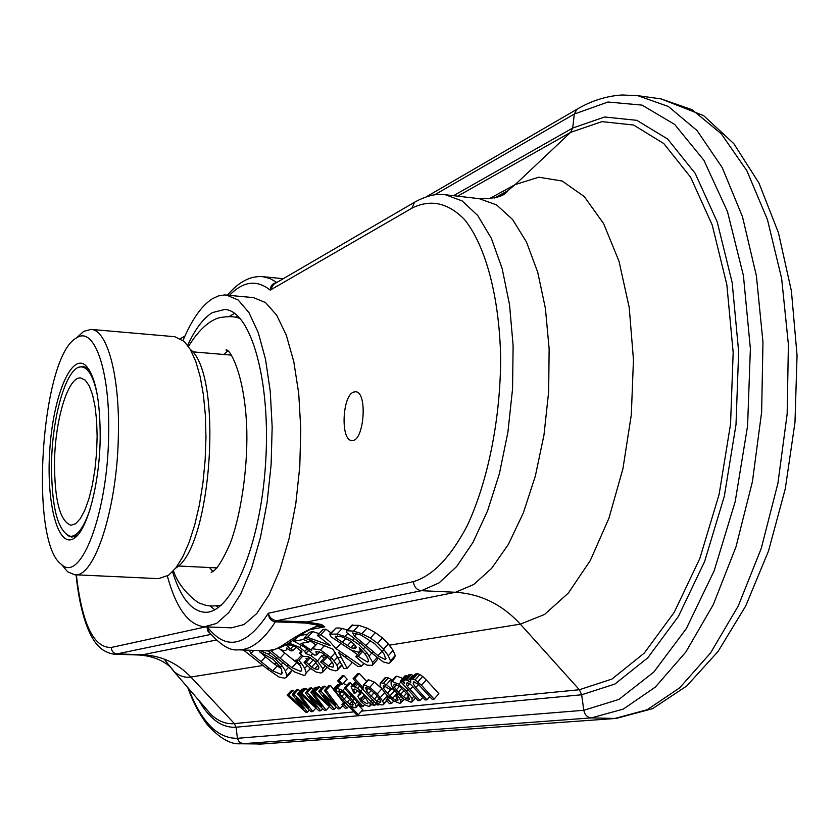 <?xml version="1.0" encoding="UTF-8"?>
<svg xmlns="http://www.w3.org/2000/svg" width="839" height="839" viewBox="0 0 839 839"><rect width="100%" height="100%" fill="white"/><g stroke="black" fill="none" stroke-linecap="round" stroke-linejoin="round"><path stroke-width="1.26" d="M77.891 534.873L71.839 537.138L67.707 535.597M78.929 367.283L83.239 366.307L88.934 369.349M100.187 437.989C99.642 483.925 87.13 530.825 74.105 538.323C57.922 549.199 46.051 502.813 49.795 449.872C53.109 396.899 71.042 352.506 85.641 365.437C95.394 375.673 100.24 399.857 100.187 437.989M353.555 392.117C342.123 395.798 340.456 440.832 351.793 440.475C364.063 442.667 368.017 391.477 355.547 391.761L353.555 392.117M167.349 576.078C176.138 608.097 188.46 625.003 204.307 626.796L231.449 627.845L244.086 624.51L256.797 613.487L268.952 595.008L279.901 569.744L289.025 538.827L295.789 503.809L299.785 466.547L300.782 429.086L298.726 393.481L293.786 361.63L286.288 335.139L276.692 315.202L265.554 302.585L253.472 297.604L224.453 294.95L218.497 295.905L212.529 298.653C201.675 305.574 191.858 319.491 183.07 340.393M363.549 696.108L363.161 696.538L363.371 695.909L366.244 699.034L368.153 702.295L367.776 703.575L367.083 703.827L362.165 700.754L361.064 699.254L361.095 697.733L363.161 696.538M357.886 690.214L355.4 692.962L353.68 690.507L353.523 689.48L354.394 689.029L359.637 691.808L361.001 693.612L357.76 696.265L360.885 701.383L365.364 705.19L369.097 706.49L370.418 705.106L369.768 702.799L372.034 704.812L374.75 705.389L357.697 688.305L353.313 686.333L351.08 686.732L353.88 693.077L355.4 692.962M355.023 689.018L353.68 690.507M360.571 692.909L358.557 695.143M371.247 704.194L370.418 705.106M376.145 703.848L374.75 705.389M373.911 701.414L372.747 702.715M373.774 701.268L372.296 702.914M372.506 699.883L370.712 701.876M362.605 689.123L360.801 691.116M359.753 686.029L357.697 688.305M357.823 683.921L355.159 686.868M356.648 682.652L353.313 686.333M342.574 684.194L347.115 679.191L343.791 675.573L342.176 675.804L337.624 680.796L340.949 684.404L342.574 684.194L339.239 680.586L337.624 680.796M349.989 699.128L347.105 702.316L339.606 693.979L338.767 691.042L341.557 691.441L344.116 693.192L352.82 702.967L352.684 705.337L347.105 702.316M347.021 695.898L343.969 699.265M358.305 704.907L362.784 709.763L358.316 714.734L350.104 705.83L355.033 707.927L356.239 706.669L355.275 704.005L349.905 697.052L342.711 690.539L337.152 688.232L336.261 689.658L337.205 691.881L334.782 689.259L333.219 689.448L356.69 714.88L358.316 714.734M364.566 704.666L363.025 706.396L345.962 687.875L344.336 688.074L361.368 706.564L363.025 706.396M351.94 701.593L349.611 704.183M353.408 704.529L352.684 705.337M358.83 703.806L356.239 706.669M357.12 701.96L355.275 704.005M354.331 698.929L352.894 700.523M351.247 695.573L349.905 697.052M344.64 688.41L342.711 690.539M346.853 685.295L343.266 683.439M340.791 684.236L337.152 688.232M309.339 710.046L307.462 712.112L296.513 698.174L311.154 711.724L312.769 711.566L299.156 693.664L297.614 693.853L308.574 707.917L293.954 694.314L292.255 694.524L303.257 708.483L288.763 694.954L287.127 695.153L305.878 712.269L307.462 712.112M281.17 668.599L273.871 663.722L259.597 651.84M249.288 650.508L250.955 653.445L269.476 668.452L267.148 668.809L243.457 650.015M260.142 650.592L268.333 654.242L275.528 659.108L282.523 666.418L280.079 666.795L273.252 659.485L259.744 651.893M383.507 649.197L384.566 650.498L381.745 650.938L384.503 654.766L385.625 659.213L385.007 659.444L377.938 655.762L373.879 652.165L371.153 652.585L363.455 645.621L346.444 632.407L346.392 631.117L347.398 630.75L353.523 631.127L361.871 633.686L370.398 638.028L377.571 643.303L383.507 649.197L388.321 643.88L382.437 637.944L377.571 643.303M370.398 638.028L375.358 632.585L366.989 628.086L361.871 633.686M382.437 637.944L375.358 632.585M267.148 668.809L278.852 676.958L284.557 678.206L286.298 677.346L286.938 675.773L285.333 670.843L282.523 666.418M280.079 666.795L281.652 669.501L281.904 673.864L280.887 674.252L272.665 670.875L269.476 668.452M296.524 660.744L298.915 660.366L301.516 663.45L299.041 663.838L296.524 660.744L301.033 655.857L302.543 655.616M381.745 650.938L374.76 643.765L360.959 634.997L352.621 632.952L354.53 636.119L373.879 652.165M281.18 664.666L283.068 662.621M287.42 648.631L285.826 650.351L283.477 650.749L280.583 649.292M275.528 659.108L276.996 657.535M268.333 654.242L270.095 652.354M288.48 667.445L285.333 670.843M400.224 681.163L418.137 700.722L420.024 700.534L407.324 686.25L406.307 684.131L407.125 682.621L409.736 683.638L412.421 686.124L425.121 699.999L426.999 699.81L415.787 687.561L413.176 683.722L413.7 681.824L418.357 684.299L432.169 699.275L434.109 699.076L421.472 685.253L415.085 679.905L412.987 679.066L410.711 679.296L410.806 682.432L406.558 679.926L404.188 680.062L403.8 681.394L404.618 683.743L402.049 680.932L400.224 681.163L404.954 675.877L406.789 675.647L402.049 680.932M289.119 673.413L290.703 672.574L291.353 670.99L286.938 675.773M291.353 670.99L291.206 669.648M412.819 686.554L410.051 689.648M409.684 683.596L407.324 686.25M422.772 697.429L420.024 700.534M407.66 682.621L406.307 684.131M418.535 684.477L415.787 687.561M429.788 696.664L426.999 699.81M421.472 685.253L426.243 679.884L438.86 693.706L434.109 699.076M426.243 679.884L422.688 676.444L417.906 681.803M422.688 676.444L419.867 674.546L415.085 679.905M419.867 674.546L417.759 673.717L412.987 679.066M417.759 673.717L416.406 673.623L411.634 678.961M416.406 673.623L415.232 674.241M410.365 680.775L409.684 681.541M413.826 675.815L412.956 675.311L408.205 680.628M412.956 675.311L411.32 674.608L406.558 679.926M411.32 674.608L409.705 674.483L404.954 679.789M409.705 674.483L404.199 680.051L408.929 674.755M401.755 688.305L398.284 692.175L394.456 687.256L393.659 685.148L394.54 684.142L399.784 686.617L406.873 693.748L408.687 696.339L409.201 699.265L406.139 698.761L398.284 692.175M399.448 686.354L396.312 689.847M396.501 692.385L404.178 699.296L411.089 702.201L412.117 701.824L411.97 698.468L406.684 691.221L398.903 684.205L392.023 681.404L391.058 681.771L391.205 685.148L396.501 692.385M406.516 693.318L403.318 696.915M402.751 678.332L396.732 676.161L392.023 681.404M396.732 676.161L395.431 676.895M413.984 696.192L411.97 698.468M408.037 689.7L406.684 691.221M400.937 681.939L398.903 684.205M392.914 687.98L391.782 689.239L386.37 684.603L381.252 682.747L380.182 683.145L380.182 686.344L385.971 694.168L393.638 700.943L399.794 703.355L400.759 702.998L400.79 700.397L397.466 695.447L395.672 695.636L397.812 700.492L395.159 700.083L389.883 695.951L383.35 688.169L383.486 685.494L389.988 689.448L391.782 689.239M392.348 680.324L391.047 679.391L386.37 684.603M391.047 679.391L388.331 677.902L383.654 683.103M388.331 677.902L385.919 677.555L381.252 682.747M385.919 677.555L384.482 678.373M403.999 699.16L401.147 702.369M402.751 698.205L400.79 700.397M400.664 696.464L399.385 697.891M398.42 694.377L397.466 695.447M397.571 693.517L395.672 695.636M398.064 699.862L397.361 700.649M397.204 697.807L395.159 700.083M397.298 693.234L392.589 698.363M397.225 693.182L394.529 690.77L389.883 695.951M394.529 690.77L392.379 688.567M390.922 689.343L387.345 693.329M385.384 685.903L383.35 688.169M375.945 694.587L380.161 700.03L380.466 702.285L376.742 701.289L368.552 693.528L366.475 690.801L365.657 687.781L368.573 688.158L375.945 694.587M380.738 701.593L379.952 702.474M377.151 704.938L378.892 704.917L376.805 702.642L380.885 704.896L383.266 704.812L383.675 703.837L382.72 701.089L377.246 693.937L369.821 687.246L364 684.886L363.308 685.138L363.444 688.011L354.74 678.531L353.062 678.751L377.151 704.938M379.427 704.309L378.892 704.917M366.664 681.425L359.344 673.455L357.666 673.686L353.062 678.751M386.611 700.555L383.675 703.837M388.1 697.702L387.324 695.961L382.72 701.089M387.324 695.961L386.769 695.017M384.64 692.678L380.298 697.513M381.724 688.955L377.246 693.937M381.105 688.011L374.435 682.128L369.821 687.246M374.435 682.128L368.615 679.789L364 684.886M368.615 679.789L367.681 680.293M368.174 702.61L367.083 703.827M343.791 675.573L339.239 680.586M187.642 345.343C195.183 329.014 203.426 318.096 212.393 312.59L224.726 309.465C250.966 310.566 271.238 381.273 265.533 464.261C260.163 547.269 230.673 614.662 204.527 612.26C191.198 610.907 180.532 597.41 172.54 571.789M204.307 626.796L216.598 623.429L228.984 612.334L240.856 593.76L251.553 568.36L260.499 537.285L267.159 502.089L271.123 464.638L272.172 426.988L270.242 391.215L265.512 359.228L258.265 332.643L248.984 312.643L238.171 300.005L226.436 295.034M299.041 663.838L301.757 669.061L301.568 670.728L300.551 671.347L291.909 667.718L289.056 665.4L286.592 665.778L294.489 671.924L304.001 675.437L305.375 674.86L306.266 672.878L304.714 668.284L301.516 663.45M286.592 665.778L268.511 651.211M261.139 661.499L265.575 656.727M250.955 653.445L253.818 650.372M277.048 666.145L272.665 670.875M282.533 672.469L280.887 674.252M366.213 645.17L370.513 640.451M382.007 651.274L377.938 655.762M386.013 658.321L385.007 659.444M354.53 636.119L356.911 633.529M371.153 652.585L383.15 661.898L388.583 663.355L389.852 662.873L390.471 660.828L388.289 655.731L384.566 650.498M390.219 662.453L394.624 657.577L395.253 655.521L390.471 660.828M395.253 655.521L393.092 650.414L388.289 655.731M393.092 650.414L388.321 643.88M350.775 649.91L330.954 636.749L329.675 634.169L336.974 634.074L344.986 636.444L352.632 640.251L358.673 644.478L367.272 653.193L364.661 653.602L359.249 647.624L360.298 650.728L358.463 652.197L350.775 649.91M366.989 628.086L358.819 625.349L353.523 631.127M358.819 625.349L351.751 625.296M347.493 629.911L339.764 627.991L336.009 628.044L329.675 634.169M357.592 654.693L351.426 650.246M330.902 632.826L325.878 629.166L322.69 629.764L317.394 635.49L330.367 645.652L307.556 637.294L304.295 637.892L332.873 649.134L343.927 668.662L347.168 668.19L338.474 652.302L358.169 666.617L361.588 666.124L335.999 648.641L329.968 641.804L324.253 637.179L320.571 634.913L317.394 635.49M319.124 633.613L312.8 631.62L309.539 632.239L304.295 637.892M312.989 648.264L317.729 643.125L311.93 648.631L320.477 649.931L332.244 658.657L329.706 659.055L333.282 664.205L333.314 666.879L332.632 667.141L328.552 666.04L322.994 661.614L320.582 661.992L330.084 669.48L335.684 670.906L337.226 670.33L337.981 668.924L336.963 665.243L332.244 658.657M315.527 644.74L310.126 640.671M307.798 634.106L299.88 635.584M324.001 658.269L321.788 655.699L317.478 660.964L314.961 661.352L318.83 666.963L318.484 669.019L317.572 669.354L314.709 668.851L311.72 667.131L306.738 662.632L304.578 662.978L309.948 667.98L316.009 671.987L320.886 673.025L322.512 672.396L322.826 668.725L317.478 660.964M309.906 657.336L308.595 657.545L304.075 662.453L304.578 662.978M299.995 665.243L279.565 648.851M413.47 581.605C413.973 586.912 416.626 589.943 421.43 590.687L276.671 620.745L306.854 621.961L321.568 624.489L324.756 626.848L317.478 626.565C314.667 626.943 309.581 629.439 302.218 634.032L288.899 642.968C281.862 647.677 273.933 650.277 265.114 650.77L265.114 650.77C279.733 652.48 285.585 638.71 318.956 625.317L305.543 623.052L275.381 621.846C270.966 620.975 268.616 618.102 268.333 613.236L413.47 581.605C432.578 575.942 450.438 557.421 467.061 526.032C487.837 481.953 500.673 418.493 500.631 357.236C499.362 296.545 485.487 245.491 464.607 219.629C448.016 202.65 430.438 198.843 411.876 208.208L270.2 290.126C256.828 279.408 243.258 281.138 229.487 295.328M372.673 664.908L376.942 660.188L377.644 658.258M362.7 651.169L360.476 651.525L355.778 656.685L362.857 662.873L367.104 665.159L372.233 665.39L372.684 662.453L367.272 653.193M347.168 668.19L351.803 663.114L350.733 661.08M337.718 669.795L342.071 665.075M327.378 656.654L325.154 657L320.582 661.992M306.759 659.548L306.025 658.563L307.944 658.248M308.374 670.581L310.671 668.578M360.078 693.266L357.582 690.549M352.558 685.106L350.503 682.862L348.867 683.072L344.336 688.074M339.805 684.865L337.718 684.509L333.219 689.448M294.762 691.787L293.094 690.235L291.448 690.445L287.127 695.153M300.058 691.189L298.317 689.564L296.607 689.784L292.255 694.524M303.875 689.354L301.988 689.092L297.614 693.853M307.819 690.172L306.099 688.567L304.4 688.777L300.026 693.559L319.061 710.916L320.697 710.748L309.633 696.611L324.494 710.36L326.151 710.182L312.412 692.028L310.818 692.227L321.861 706.49L307.064 692.689L305.312 692.909L316.387 707.078L301.715 693.35L300.026 693.559M313.262 689.553L311.458 687.875L309.706 688.095L305.312 692.909M317.184 687.665L315.233 687.393L310.818 692.227M321.243 688.504L319.47 686.847L317.729 687.068L313.304 691.913L332.622 709.521L334.31 709.343L323.13 695.007L338.222 708.945L339.931 708.766L326.046 690.34L324.41 690.539L335.558 705.022L320.54 691.021L318.736 691.242L329.968 705.62L315.034 691.703L313.304 691.913M326.843 687.865L324.987 686.134L323.183 686.375L318.736 691.242M333.398 689.259L330.514 685.432L328.878 685.641L324.41 690.539M343.591 702.83L334.897 691.273M407.471 676.391L406.789 675.647M347.398 630.75L352.768 624.908M270.609 650.456L289.056 665.4M310.388 657.608L306.235 662.118L306.738 662.632M306.235 662.118L304.075 662.453M314.961 661.352L308.353 656.633L303.508 656.444L299.554 653.203L301.6 652.815L301.893 651.62L295.255 646.607L289.581 644.73L286.487 644.887L287.945 647.016L293.178 650.582L290.986 650.959L286.466 648.023M292.014 640.944L289.801 643.335L299.638 647.404L304.735 651.41L305.69 653.487L308.794 650.12M317.215 660.671L310.954 655.574L305.69 653.487M329.706 659.055L321.631 652.606L315.925 651.567L316.681 654.944L319.617 651.756M310.986 639.748L308.92 641.982L303.382 639.517L293.86 641.237L304.735 647.163L314.499 655.102L316.681 654.944M308.92 641.982L301.065 643.377L311.657 650.498L311.94 648.641M355.117 648.578L356.061 646.785L354.341 644.331L349.842 640.734L342.039 636.874L335.254 636.172L335.883 637.913L350.943 647.781L355.117 648.578L356.166 647.425M364.661 653.602C367.723 657.461 368.877 660.188 368.132 661.782L367.398 662.034L358.18 656.318L355.778 656.685M330.713 633.791L336.009 628.044M336.974 634.074L342.207 628.39M344.986 636.444L347.65 633.539M352.632 640.251L354.299 638.416M358.673 644.478L360.141 642.873M363.486 648.83L365.112 647.047M360.298 650.728L361.305 649.617M368.541 660.765L367.398 662.034M362.784 651.263L358.18 656.318M376.963 657.724L372.684 662.453M371.729 653.13L369.223 655.888M340.686 643.534L335.999 648.641M325.878 629.166L320.571 634.913M312.8 631.62L307.556 637.294M363.916 663.555L361.588 666.124M320.477 649.931L324.924 645.097M331.027 657.325L335.317 652.637M304.777 638.007L303.382 639.517M297.782 637.011L293.86 641.237M333.754 665.925L332.632 667.141M332.118 662.149L328.552 666.04M327.472 656.738L322.994 661.614M341.861 664.677L337.981 668.924M340.277 661.614L336.963 665.243M337.802 656.864L334.1 660.912M300.855 653.088L301.977 651.882M299.554 653.203L301.568 651.033M286.393 645.516L287.169 644.677M287.945 647.016L290 644.803M290.577 648.82L293.388 645.799M293.178 650.582L296.345 647.163M299.638 647.404L301.662 645.222M304.735 651.41L307.116 648.841M310.954 655.574L312.832 653.539M305.784 653.571L308.899 650.204M318.988 667.823L317.572 669.354M318.033 665.233L314.709 668.851M315.988 662.485L311.72 667.131M313.335 659.758L308.825 664.656M325.175 666.156L322.826 668.725M280.289 657.954L284.809 653.078M298.915 660.366L302.973 655.972M310.409 668.368L306.266 672.878M307.221 665.568L304.714 668.284M301.788 670.004L300.551 671.347M296.377 662.883L291.909 667.718M290.703 672.574L286.298 677.346M409.484 698.457L408.583 699.464M394.561 684.142L393.659 685.148M396.784 684.655L394.456 687.256M391.614 703.449L388.216 699.747L386.076 699.978L389.474 703.669L391.614 703.449L393.774 701.037M389.81 697.954L388.216 699.747M388.74 696.989L386.076 699.978M366.349 687.581L365.437 688.599M368.772 688.263L366.475 690.801M374.142 692.657L370.932 696.234M377.193 695.992L374.163 699.369M379.218 698.541L376.742 701.289M359.344 673.455L354.74 678.531M361.536 697.461L360.791 698.289M364.965 697.649L362.165 700.754M350.503 682.862L345.962 687.875M339.459 690.854L338.568 691.839M341.798 691.567L339.606 693.979M339.281 684.309L334.782 689.259M347.126 708.032L343.864 704.487L341.903 704.697L345.165 708.231L347.126 708.032L348.73 706.26M345.458 702.715L343.864 704.487M344.567 701.75L341.903 704.697M342.763 705.63L339.931 708.766M330.514 685.432L326.046 690.34M324.987 686.134L320.54 691.021M319.47 686.847L315.034 691.703M336.292 707.162L334.31 709.343M329.412 706.595L326.151 710.182M316.827 687.183L312.412 692.028M311.458 687.875L307.064 692.689M306.099 688.567L301.715 693.35M322.627 708.619L320.697 710.748M315.946 708.074L312.769 711.566M303.529 688.892L299.156 693.664M298.317 689.564L293.954 694.314M293.094 690.235L288.763 694.954M265.114 650.77L238.035 649.826C250.609 650.215 263.058 640.891 275.381 621.846L276.671 620.745C272.14 619.948 269.371 617.441 268.333 613.236C246.404 646.68 226.079 651.232 207.369 626.911M209.949 633.403L207.527 630.666L207.076 626.901M275.339 283.33L273.671 284.295L270.2 290.126C270.441 285.9 272.486 283.435 276.335 282.743M89.983 509.451C83.91 527.374 77.398 536.341 70.455 536.32C57.776 531.727 51.473 507.48 51.536 463.589C52.175 414.728 67.225 364.787 81.75 366.926C88.64 367.839 93.905 377.581 97.544 396.165M54.525 462.069C55.08 419.479 68.2 376.092 80.785 377.969L85.2 380.109L89.186 385.751L92.531 394.687L95.059 406.516L96.621 420.675L97.135 436.427L96.558 452.987L94.933 469.483L92.332 485.036L88.892 498.848L84.823 510.238L80.324 518.649L75.625 523.714L70.969 525.245C59.968 521.302 54.493 500.243 54.525 462.069M77.366 337.152L83.669 331.395L91 329.402C106.91 329.622 119.61 374.509 118.404 432.997C117.764 506.945 94.587 578.365 74.64 574.746L67.634 571.799L62.159 565.255M108.651 433.669C108.011 512.891 80.628 584.007 61.373 564.322C28.767 541.921 41.174 355.851 76.475 337.981C93.937 325.448 110.098 369.621 108.651 433.669M175.718 568.108C211.848 547.458 223.373 374.676 190.306 349.412M74.64 574.746L158.665 578.637L168.67 575.187L175.823 567.961L182.724 556.928L189.111 542.393L194.753 524.805L199.42 504.753L202.923 482.97L205.136 460.233L205.964 437.413L205.377 415.347L203.416 394.854L200.164 376.669L195.77 361.42L190.401 349.569L184.265 341.463L174.806 336.712L91 329.402M209.435 632.753L207.128 626.911M321.568 624.489L318.956 625.317L324.756 626.848L309.381 629.785M335.883 637.913L337.718 635.91M342.144 642.475L345.836 638.448M347.241 645.778L351.08 641.583M350.943 647.781L354.215 644.195M353.429 648.516L355.705 646.03M496.646 197.427L507.773 190.747L515.23 184.559L538.753 177.197L562.193 181.035L584.269 196.588L603.65 223.667L619.014 261.286L629.229 307.546L633.455 359.763L631.327 414.665L622.947 468.655L608.925 518.282L590.299 560.504L568.37 593.047L544.584 614.452L520.348 624.153C502.225 604.52 480.632 593.886 455.567 592.271L421.43 590.687L439.133 582.843L456.605 566.598L473.028 542.34L487.564 510.888L499.415 473.595L507.91 432.19L512.566 388.751L513.111 345.542L509.546 304.767L502.131 268.459L491.329 238.307L477.758 215.55L462.184 200.941L445.373 194.742C436.783 193.211 426.516 195.707 414.56 202.22L416.207 201.266M494.507 197.962L507.773 190.747C504.522 196.221 495.031 198.864 479.289 198.686L496.562 204.905L512.577 219.493L526.546 242.167L537.705 272.172L545.392 308.28L549.136 348.804L548.664 391.75L543.987 434.906L535.355 476.028L523.274 513.069L508.434 544.291L491.623 568.381L473.72 584.5L455.567 592.271L306.854 621.961L305.543 623.052M210.788 634.431L117.072 653.885L142.62 654.745L216.126 640.073M76.359 574.82C81.991 623.744 93.622 647.96 111.251 647.477L205.87 626.859M356.135 682.086L352.265 686.354M344.483 693.496L341.641 696.632M263.247 665.432L190.873 677.042C184.79 677.954 179.032 675.972 173.589 671.106C172.572 668.652 162.546 656.738 139.358 655.018L142.62 654.745C161.413 655.699 177.501 663.125 190.873 677.042L234.406 723.617L236.063 727.214L237.416 738.299C217.574 738.635 201.255 721.98 188.471 688.347M489.168 198.812L515.23 184.559L570.635 132.363L572.701 128.042L574.306 114.041L607.939 102.022L642.013 105.106L674.682 124.445L703.869 160.228L727.423 211.418L743.417 275.538L750.381 348.688L747.591 425.908L735.184 501.691L714.188 570.751L686.333 628.6L653.812 672.07L618.909 699.422L583.808 710.287L237.416 738.299L239.293 742.127L243.027 743.7L240.374 743.774C230.515 744.56 219.493 738.173 207.327 724.623C199.43 714.346 192.907 701.991 187.789 687.561M426.485 196.714L576.844 109.332L574.306 114.041L434.581 194.858M198.864 700.387C209.603 719.107 221.999 728.053 236.063 727.214L581.668 694.776L583.808 710.287C584.773 714.88 587.3 717.408 591.38 717.88L243.027 743.7L260.824 744.036L616.35 718.404L652.543 708.672L686.753 685.977L718.09 651.431L745.745 605.915L768.545 550.908L785.294 488.718L794.984 422.353L797.05 355.285L791.408 291.018L778.456 232.77L758.97 183.08L733.831 143.679L703.68 115.677L661.069 98.897L637.745 95.667L622.16 94.985C606.377 95.992 591.264 100.774 576.844 109.332L578.092 108.609M637.745 95.667L668.337 106.469L697.01 130.506L722.232 167.601L742.473 216.693L756.39 275.811L762.966 342.081L761.644 411.97L752.447 481.544L735.96 546.923L713.276 604.657L685.851 651.997L655.311 687.11L623.314 709.091L591.38 717.88L614.809 718.457L647.205 709.731L679.653 687.854L710.581 652.92L738.341 605.81L761.267 548.37L777.91 483.316L787.15 414.078L788.398 344.514L781.654 278.538L767.465 219.661L746.867 170.737L721.246 133.747L692.133 109.731L661.069 98.897M361.557 711.126L579.361 689.731L611.946 679.055L644.237 653.12L674.231 612.344L699.852 558.417L719.138 494.286L730.549 424.062L733.171 352.537L726.847 284.704L712.238 225.072L690.633 177.239L663.775 143.542L633.581 125.032L601.962 121.624L570.635 132.363L457.664 196.179M389.38 645.181L520.348 624.153L579.361 689.731L581.668 694.776L614.882 684.058L647.823 657.766L678.457 616.35L704.634 561.48L724.34 496.174L736.002 424.607L738.656 351.73L732.174 282.617L717.219 221.916L695.122 173.264L667.676 139.064L636.864 120.344L604.615 116.999L572.701 128.042L453.5 195.697M353.911 711.881L234.406 723.617C226.236 724.33 218.539 721.383 211.302 714.807L202.283 704.351M615.763 718.446L261.999 743.994L240.374 743.774M202.209 704.267L173.589 671.106L164.129 659.045M273.871 663.722L277.216 663.188M276.797 282.47L269.948 278.485L262.922 276.692L283.278 278.705M414.781 681.929L413.176 683.722M404.031 690.539L400.528 694.451M408.53 696.087L406.139 698.761M229.257 316.513L234.553 313.325M214.784 609.754L209.949 605.884M218.423 607.467L216.147 605.957M235.402 317.257L237.857 316.062M322.05 655.983L325.889 655.374M293.514 660.566L297.247 659.968M341.379 657.231L338.253 657.724M347.912 656.213L344.839 656.696M371.541 690.203L368.552 693.528M363.727 696.297L361.064 699.254M411.876 208.208L414.56 202.22L275.286 283.351M111.251 647.477C111.556 651.253 113.496 653.392 117.072 653.885L113.905 654.168C96.915 651.463 90.56 635.553 86.312 624.636C81.477 611.086 78.058 594.473 76.066 574.809M88.095 368.552L85.641 365.437M76.957 535.555L74.105 538.323M360.487 692.815L358.201 695.353M371.562 704.445L370.314 705.84M373.9 701.404L372.684 702.757M355.642 681.698L351.08 686.732M359.071 704.068L356.082 707.382M340.582 684.005L336.554 688.441M258.118 744.109L261.569 744.025M415.483 673.958L410.711 679.296M395.756 676.528L391.058 681.771M415.578 697.933L412.452 701.446M384.849 677.964L380.182 683.145M404.115 699.244L401.011 702.715M386.842 700.806L383.496 704.55M367.912 680.041L363.308 685.138M178.172 566L216.976 567.888M192.456 351.824L231.176 355.107M351.751 625.286L346.392 631.117M361.441 649.764L360.13 651.2M326.969 667.519L323.025 671.829M290.336 672.93L286.613 676.968M479.289 198.686L445.373 194.742M139.358 655.018L113.905 654.168M180.49 338.578L185.01 335.946M70.455 536.32L75.059 536.561M81.75 366.926L86.344 367.304M61.373 564.322L67.634 571.799M76.475 337.981L83.669 331.395M209.446 567.521L213.022 571.516M213.295 571.338L211.176 572.271C215.801 571.16 222.157 561.522 230.243 543.357C240.195 517.128 247.61 471.728 246.834 431.498C245.449 375.033 229.55 347.923 225.995 349.989L227.977 351.205M227.736 350.985L223.656 354.467M173.474 570.793C179.231 589.691 199.766 605.087 201.496 603.744C206.363 606.146 212.98 606.597 221.37 605.097M240.468 318.81C236.042 316.481 229.446 316.041 220.699 317.488C215.864 318.159 202.639 323.214 188.439 346.455M262.922 276.692C250.683 275.58 238.853 281.726 227.432 295.129M238.035 649.826C229.907 650.991 219.986 644.782 208.261 631.18L209.404 632.7"/></g></svg>
